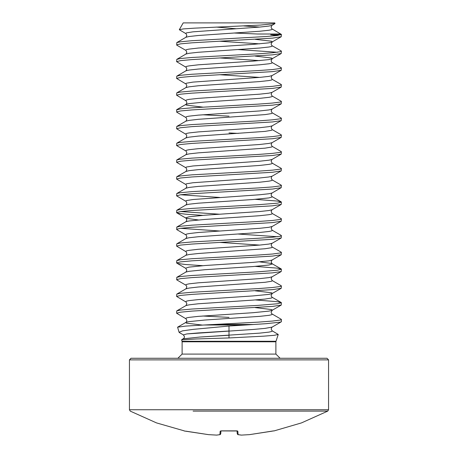 <?xml version="1.0" encoding="UTF-8"?>
<svg xmlns="http://www.w3.org/2000/svg" width="458" height="458" viewBox="0 0 458 458"><rect width="100%" height="100%" fill="white"/><g stroke="black" fill="none" stroke-linecap="round" stroke-linejoin="round"><path stroke-width="0.69" d="M237.233 430.915L236.248 430.892L237.032 430.921L237.296 433.926L237.032 430.921L237.296 433.926L238.114 434.636L241.481 435.1L249.501 434.636L273.329 430.932M328.569 359.856L326.995 358.282L131.005 358.282L129.431 359.856L328.569 359.856L328.569 409.744L327.733 411.129L264.907 411.129M184.213 430.875L156.533 422.917L130.267 411.129L129.431 409.744L129.431 359.856M193.093 411.129L327.733 411.129L301.467 422.917L273.832 430.989M182.089 341.765L182.009 341.279L275.991 341.279L275.911 341.765L182.089 341.765L182.089 354.091L177.899 358.282M182.089 354.091L275.911 354.091L280.101 358.282M229 335.227L200.037 337.014L183.389 338.794L200.037 337.014L259.634 333.132L269.029 332.084L271.497 331.558L272.327 331.037L272.081 330.75L278.229 334.443L274.285 335.313L263.573 336.195L229 337.964L229 326.039L245.471 324.985L203.965 324.985L258.112 322.129L272.573 321.075L280.399 320.028L281.407 319.507L281.201 319.272L272.081 313.982L271.313 313.083L271.119 312.167L272.327 310.072L271.497 309.551L255.301 307.621M213.583 324.493L253.509 324.493L266.058 323.697L280.399 322.123L281.407 321.602L281.407 319.507M202.699 107.103L186.503 105.174L185.673 104.647L186.687 103.468L186.881 102.552L186.097 100.863L176.593 95.218L176.799 92.888L185.919 87.598L186.881 85.783L186.097 84.095L176.593 78.45L176.799 76.12L185.919 70.83L186.881 69.015L186.097 67.326L176.593 61.681L176.799 59.345L185.919 54.055L186.881 52.246L185.919 50.432L176.799 45.147L176.799 42.577L180.584 41.764L191.942 40.716L266.058 36.526L277.416 35.478L281.367 34.407L272.081 28.906L271.313 28.007L271.119 27.091L271.903 25.402L274.96 23.61L274.783 22.9L183.217 22.9L179.29 29.696L183.383 28.923L194.226 28.138L260.333 25.093L274.96 23.61M176.593 44.907L180.584 43.859L191.942 42.812L272.573 38.1L281.201 36.76L281.407 34.785L270.684 34.785L277.416 35.478M176.799 59.345L180.584 58.532L191.942 57.485L258.112 53.821L272.573 52.773L280.399 51.72L281.407 51.199L281.201 50.964L272.081 45.674L271.313 44.775L271.119 43.859L272.327 41.764L271.497 41.243L255.301 39.314M176.593 61.681L180.584 60.633L191.942 59.58L272.573 54.868L281.201 53.529L281.407 51.199M277.416 52.246L238.252 49.578M176.799 76.12L180.584 75.307L191.942 74.253L258.112 70.589L272.573 69.542L280.399 68.494L281.407 67.967L281.201 67.732L272.081 62.443L271.313 61.544L271.119 60.633L272.327 58.532L271.497 58.011L255.301 56.082M176.593 78.45L180.584 77.402L191.942 76.354L272.573 71.637L281.201 70.297L281.407 67.967M176.799 92.888L180.584 92.075L191.942 91.028L258.112 87.358L272.573 86.31L280.399 85.262L281.407 84.736L281.201 84.501L272.081 79.211L271.119 77.402L271.903 75.707L281.201 70.297M176.593 95.218L180.584 94.171L191.942 93.123L272.573 88.405L281.201 87.066L281.407 84.736M202.699 215.392L185.427 214.172L177.601 213.125L176.593 212.604L176.799 210.268L185.919 204.984L186.881 203.169L186.097 201.48L176.593 195.835L176.799 193.499L185.919 188.209L186.881 186.4L186.097 184.711L176.593 179.061L176.799 176.731L185.919 171.441L186.881 169.632L186.097 167.937L176.593 162.292L176.799 159.962L185.919 154.672L186.881 152.863L186.097 151.169L176.593 145.524L176.799 143.194L185.919 137.904L186.881 136.095L186.097 134.4L176.593 128.755L176.799 126.425L185.919 121.135L186.881 119.32L186.097 117.632L176.799 112.221L176.593 109.891L180.584 108.844L191.942 107.796L258.112 104.126L272.573 103.079L280.399 102.031L281.407 101.504L281.201 101.27L272.081 95.98L271.119 94.171L271.903 92.476L281.201 87.066M176.593 111.987L180.584 110.939L191.942 109.891L272.573 105.174L281.201 103.834L281.407 101.504M176.799 126.425L180.584 125.612L191.942 124.565L258.112 120.895L272.573 119.847L280.399 118.799L281.407 118.273L281.201 118.038L272.081 112.748L271.119 110.939L272.081 109.124L281.201 103.834M176.593 128.755L180.584 127.708L191.942 126.66L272.573 121.942L281.201 120.609L281.407 118.273M176.799 143.194L180.584 142.381L191.942 141.333L258.112 137.663L272.573 136.616L280.399 135.568L281.407 135.047L281.201 134.807L272.081 129.522L271.119 127.708L272.081 125.893L281.201 120.609M176.593 145.524L180.584 144.476L191.942 143.428L272.573 138.711L281.201 137.377L281.407 135.047M238.252 133.421L229 132.946M176.799 159.962L180.584 159.149L191.942 158.102L258.112 154.432L272.573 153.384L280.399 152.337L281.407 151.816L281.201 151.581L272.081 146.291L271.119 144.476L271.903 142.787L281.201 137.377M176.593 162.292L180.584 161.245L191.942 160.197L272.573 155.48L281.201 154.146L281.407 151.816M176.799 176.731L180.584 175.918L191.942 174.87L258.112 171.2L272.573 170.153L280.399 169.105L281.407 168.584L281.201 168.349L272.081 163.059L271.119 161.245L271.903 159.556L281.201 154.146M176.593 179.061L180.584 178.013L191.942 176.965L272.573 172.248L281.201 170.914L281.407 168.584M176.799 193.499L180.584 192.686L191.942 191.639L258.112 187.975L272.573 186.921L280.399 185.874L281.407 185.353L281.201 185.118L272.081 179.828L271.119 178.013L271.903 176.324L281.201 170.914M176.593 195.835L180.584 194.782L191.942 193.734L272.573 189.022L281.201 187.683L281.407 185.353M176.799 210.268L180.584 209.455L191.942 208.407L258.112 204.743L277.416 203.169L281.407 202.121L277.416 201.073L255.301 199.333M176.593 212.604L180.584 211.556L191.942 210.508L272.573 205.791L281.201 204.451L281.407 202.121M202.699 265.697L185.427 264.484L177.601 263.436L176.593 262.909L176.799 260.579L185.919 255.289L186.881 253.474L186.097 251.786L176.593 246.141L176.799 243.811L185.919 238.521L186.881 236.706L186.097 235.017L176.799 229.607L176.799 227.042L180.584 226.229L191.942 225.181L258.112 221.512L272.573 220.464L280.399 219.416L281.407 218.89L281.201 218.655L272.081 213.365L271.119 211.556L271.903 209.861L281.201 204.451M176.593 229.372L180.584 228.324L191.942 227.277L272.573 222.559L281.201 221.22L281.407 218.89M176.799 243.811L180.584 242.998L191.942 241.95L258.112 238.28L272.573 237.233L280.399 236.185L281.407 235.658L281.201 235.423L272.081 230.134L271.119 228.324L271.903 226.63L281.201 221.22M176.593 246.141L180.584 245.093L191.942 244.045L272.573 239.328L281.201 237.988L281.407 235.658M277.416 236.706L238.252 234.038M176.799 260.579L180.584 259.766L191.942 258.718L258.112 255.049L272.573 254.001L280.399 252.953L281.407 252.427L281.201 252.192L272.081 246.902L271.119 245.093L271.903 243.398L281.201 237.988M176.593 262.909L180.584 261.861L191.942 260.814L272.573 256.096L281.201 254.763L281.407 252.427M202.276 325.065L186.503 323.176L185.673 322.65L186.687 321.47L186.881 320.554L186.097 318.865L176.593 313.215L176.799 310.885L185.919 305.595L186.881 303.786L186.097 302.091L176.593 296.446L176.799 294.116L185.919 288.826L186.881 287.017L186.097 285.323L176.799 279.912L176.799 277.348L180.584 276.535L191.942 275.487L258.112 271.817L277.416 270.249L281.407 269.195L277.416 268.148L255.301 266.407M176.593 279.678L180.584 278.63L191.942 277.582L272.573 272.865L281.201 271.531L281.407 269.195M176.799 294.116L180.584 293.303L191.942 292.256L258.112 288.586L272.573 287.538L280.399 286.49L281.407 285.969L281.201 285.735L272.081 280.445L271.119 278.63L271.903 276.941L281.201 271.531M176.593 296.446L180.584 295.399L191.942 294.351L272.573 289.633L281.201 288.3L281.407 285.969M176.799 310.885L180.584 310.072L191.942 309.024L258.112 305.354L277.416 303.786L281.407 302.738L277.416 301.69L255.301 299.95M176.593 313.215L180.584 312.167L191.942 311.119L272.573 306.402L281.201 305.068L281.407 302.738M229 116.177L202.699 114.775M219.748 197.455L180.584 194.782M219.748 214.224L180.584 211.556M219.748 230.992L180.584 228.324M229 317.411L202.699 316.009M216.159 27.091L236.082 28.751M176.799 42.577L185.919 37.287L186.881 35.478L186.097 33.783L179.29 29.696M182.009 341.279L181.586 339.836L196.098 338.96L229 337.964M229 326.039L193.293 329.348L182.547 330.853L179.061 332.268L179.381 332.577M203.965 324.985L185.599 326.085L177.601 327.189L179.061 332.268M197.57 22.9L184.683 22.9M280.851 34.001L257.591 34.001L234.364 33.05M253.509 324.493L245.471 324.985M272.081 330.75L271.119 328.936L272.081 327.126L265.027 328.415L253.074 329.462L186.818 333.934L183.377 334.895L184.448 336.573L184.173 337.981L181.586 339.836M220.79 430.909L237.433 430.949L237.805 431.144L238.114 434.636L237.776 434.579M220.968 430.921L220.704 433.926L220.968 430.921L220.704 433.926L219.886 434.636L220.195 431.144M237.931 434.631L237.296 433.926L237.931 434.631L241.251 435.077M237.21 430.909L237.805 431.144M236.248 430.892L221.746 430.875M273.787 430.875L249.501 434.636L272.247 431.144M220.224 434.579L216.749 435.077M216.542 435.1L208.51 434.642L185.753 431.144L208.51 434.642L216.634 435.1L220.069 434.631L220.704 433.926L220.069 434.631M129.431 409.744L328.569 409.744M177.601 327.189L185.919 322.363L188.971 321.602L204.926 320.028L259.634 316.364L269.029 315.316L271.497 314.789L272.327 314.262L272.081 313.982M185.919 305.595L188.971 304.833L198.366 303.786L253.074 300.116L265.027 299.068L271.497 298.021L272.327 297.494L271.313 296.315L271.119 295.399L272.327 293.303L271.497 292.782L255.301 290.853M185.919 288.826L188.971 288.065L198.366 287.017L265.027 282.3L271.497 281.252L272.327 280.725L272.081 280.445M176.799 277.348L185.919 272.058L188.971 271.296L204.926 269.722L253.074 266.579L269.029 265.005L272.327 263.957L271.497 263.436L259.634 261.861M185.919 255.289L188.971 254.522L198.366 253.474L265.027 248.763L271.497 247.715L272.327 247.188L272.081 246.902M259.634 245.093L219.748 242.419M185.919 238.521L188.971 237.754L198.366 236.706L259.634 232.515L269.029 231.467L271.497 230.941L272.327 230.42L272.081 230.134M176.799 227.042L185.919 221.752L188.971 220.985L204.926 219.416L259.634 215.747L269.029 214.699L271.497 214.172L272.327 213.651L272.081 213.365M185.919 204.984L188.971 204.216L198.366 203.169L253.074 199.499L269.029 197.93L272.327 196.883L271.313 195.698L271.119 194.782L271.903 193.093L281.201 187.683M185.919 188.209L188.971 187.448L198.366 186.4L259.634 182.21L269.029 181.162L271.497 180.635L272.327 180.114L272.081 179.828M185.919 171.441L188.971 170.679L198.366 169.632L259.634 165.441L269.029 164.388L271.497 163.867L272.327 163.34L272.081 163.059M185.919 154.672L188.971 153.911L198.366 152.863L265.027 148.146L271.497 147.098L272.327 146.571L272.081 146.291M185.919 137.904L188.971 137.142L198.366 136.095L265.027 131.377L271.497 130.33L272.327 129.803L272.081 129.522M185.919 121.135L188.971 120.374L198.366 119.32L265.027 114.609L271.497 113.561L272.327 113.034L272.081 112.748M176.799 109.657L185.919 104.367L188.971 103.6L204.926 102.031L259.634 98.361L269.029 97.314L271.497 96.787L272.327 96.266L272.081 95.98M185.919 87.598L188.971 86.831L198.366 85.783L259.634 81.593L269.029 80.545L271.497 80.018L272.327 79.497L272.081 79.211M259.634 77.402L219.748 74.728M185.919 70.83L188.971 70.063L198.366 69.015L259.634 64.824L269.029 63.777L271.497 63.25L272.327 62.729L272.081 62.443M259.634 60.633L219.748 57.96M185.919 54.055L188.971 53.294L198.366 52.246L259.634 48.056L269.029 47.008L271.497 46.481L272.327 45.96L272.081 45.674M259.634 43.859L219.748 41.191M185.919 37.287L188.971 36.526L198.366 35.478L259.634 31.287L269.029 30.234L271.497 29.713L272.327 29.186L272.081 28.906M259.634 27.091L243.73 25.923M185.919 318.739L185.673 318.459L186.503 317.932L188.971 317.411L198.366 316.364L253.074 312.694L269.029 311.119L272.081 310.358L281.201 305.068M185.919 301.971L185.673 301.69L186.503 301.164L188.971 300.643L198.366 299.589L253.074 295.925L269.029 294.351L272.081 293.589L281.201 288.3M185.919 285.202L185.673 284.922L186.503 284.395L188.971 283.868L198.366 282.821L259.634 278.63L269.029 277.582L272.081 276.821M185.919 272.058L186.881 270.249L185.673 268.148L188.971 267.1L204.926 265.531L253.074 262.388L269.029 260.814L272.081 260.047L281.201 254.763M185.919 251.665L185.673 251.379L186.503 250.858L188.971 250.331L198.366 249.284L259.634 245.093L269.029 244.045L272.081 243.278M185.919 234.897L185.673 234.611L186.503 234.09L188.971 233.563L198.366 232.515L259.634 228.324L269.029 227.277L272.081 226.51M198.366 219.937L186.503 218.369L185.673 217.842L188.971 216.794L204.926 215.22L259.634 211.556L269.029 210.508L272.081 209.741M185.919 201.36L185.673 201.073L186.503 200.547L192.973 199.499L259.634 194.782L269.029 193.734L272.081 192.973M185.919 184.585L185.673 184.305L186.503 183.778L192.973 182.731L259.634 178.013L269.029 176.965L272.081 176.204M185.919 167.817L185.673 167.536L186.503 167.01L192.973 165.962L259.634 161.245L269.029 160.197L272.081 159.436M185.919 151.048L185.673 150.768L186.503 150.241L188.971 149.714L198.366 148.667L259.634 144.476L269.029 143.428L272.081 142.667M185.919 134.28L185.673 133.994L186.503 133.473L188.971 132.946L198.366 131.898L259.634 127.708L269.029 126.66L272.081 125.893M185.919 117.511L185.673 117.225L186.503 116.704L188.971 116.177L198.366 115.13L259.634 110.939L269.029 109.891L272.081 109.124M185.919 100.743L185.673 100.457L186.503 99.936L188.971 99.409L198.366 98.361L259.634 94.171L269.029 93.123L272.081 92.356M185.919 83.974L185.673 83.688L186.503 83.167L192.973 82.114L259.634 77.402L269.029 76.354L272.081 75.587M185.919 67.206L185.673 66.92L186.503 66.393L188.971 65.872L198.366 64.824L253.074 61.154L269.029 59.58L272.081 58.819L281.201 53.529M185.919 50.432L185.673 50.151L186.503 49.624L188.971 49.103L198.366 48.056L253.074 44.386L269.029 42.812L272.081 42.05L281.201 36.76M185.919 33.663L185.673 33.382L186.503 32.856L192.973 31.808L259.634 27.091L269.029 26.043L272.081 25.282M229 331.037L197.908 332.966L186.818 333.934L183.377 334.895L179.381 332.582M233.179 430.972L223.504 430.944M275.991 341.279L278.229 334.443M275.911 341.765L275.911 354.091M281.355 34.407L281.407 34.785M281.201 268.961L272.081 263.671L271.119 261.861L272.081 260.047M185.919 221.752L186.881 219.937L186.097 218.248L176.799 212.838M272.081 327.126L281.201 321.837M185.919 268.434L176.799 263.144M281.201 201.886L272.081 196.596M281.201 302.503L272.081 297.213M241.458 435.1L249.501 434.636M221.752 430.892L220.767 430.915M272.848 431.024L272.367 431.115M184.168 430.989L208.499 434.636"/></g></svg>

